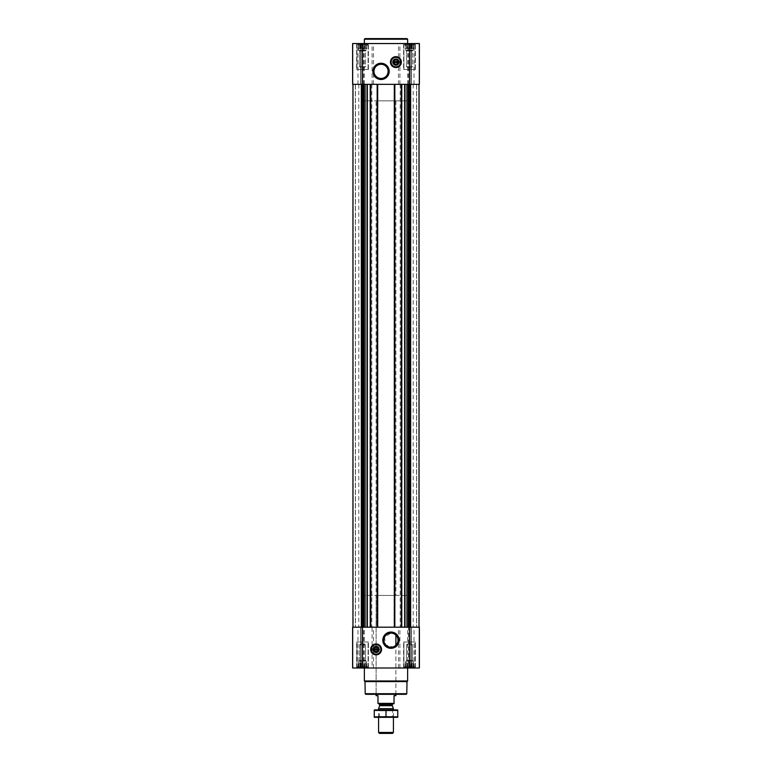 <?xml version="1.0" encoding="UTF-8"?>
<svg xmlns="http://www.w3.org/2000/svg" width="772" height="772" viewBox="0 0 772 772"><rect width="100%" height="100%" fill="white"/><g stroke="black" fill="none" stroke-linecap="round" stroke-linejoin="round"><path stroke-width="0.58" stroke-dasharray="3.86 2.9" d="M395.525 634.767L395.891 635.105A7.073 7.073 0 0 1 395.891 645.228L392.774 647.004L385.778 644.996L384.504 637.247L390.95 633.088L394.473 634.034M404.914 43.55L414.072 43.55L404.914 43.55M405.782 43.714L407.355 43.714L405.782 43.714L405.782 48.491L405.782 43.975L405.782 48.491L405.213 48.491L405.213 43.714L405.213 48.491L406.776 48.491L406.776 43.975L407.355 43.714L408.504 43.975L406.776 43.975L406.776 48.491L407.355 48.491L407.355 43.714L409.498 43.714L407.355 43.714L407.355 48.491L408.504 48.491L408.504 43.975L409.498 43.714L410.492 43.975L408.504 43.975L408.504 48.491L409.498 48.491L409.498 43.714L411.64 43.714L409.498 43.714L409.498 48.491L410.492 48.491L410.492 43.975L411.64 43.714L410.492 43.975L410.492 48.491L411.64 48.491L411.64 43.714L413.203 43.714L411.64 43.714L411.64 48.491L412.209 48.491L412.209 43.975L413.203 43.714L412.209 43.975L412.209 48.491L413.203 48.491L413.203 43.714L413.773 43.714L413.203 43.975L413.203 48.491L413.203 43.975L413.773 43.714L413.203 43.975L413.203 48.491L413.773 48.491L414.072 43.55L413.773 48.491L405.782 48.491L405.782 43.714L405.782 48.491L413.203 48.491L405.782 48.491L405.782 43.975L405.782 48.491L405.213 48.491L406.776 48.491L406.776 43.975L406.776 48.491L407.355 48.491L407.355 43.714L407.355 48.491L408.504 48.491L408.504 43.975L408.504 48.491L409.498 48.491L409.498 43.714L409.498 48.491L410.492 48.491L410.492 43.975L410.492 48.491L411.64 48.491L411.64 43.714L411.64 48.491L412.209 48.491L412.209 43.975L412.209 48.491L413.203 48.491L413.203 43.714L413.203 48.491L413.203 43.975L413.203 48.491L413.773 48.491L405.782 48.491L405.782 43.714M357.928 43.55L367.086 43.55L357.928 43.55M358.797 43.714L360.36 43.714L358.797 43.714L358.797 48.491L358.797 43.975L358.797 48.491L358.227 48.491L358.227 43.714L358.227 48.491L359.791 48.491L359.791 43.975L360.36 43.714L361.508 43.975L359.791 43.975L359.791 48.491L360.36 48.491L360.36 43.714L362.502 43.714L360.36 43.714L360.36 48.491L361.508 48.491L361.508 43.975L362.502 43.714L363.496 43.975L361.508 43.975L361.508 48.491L362.502 48.491L362.502 43.714L364.645 43.714L362.502 43.714L362.502 48.491L363.496 48.491L363.496 43.975L364.645 43.714L363.496 43.975L363.496 48.491L364.645 48.491L364.645 43.714L366.217 43.714L364.645 43.714L364.645 48.491L365.224 48.491L365.224 43.975L366.217 43.714L365.224 43.975L365.224 48.491L366.217 48.491L366.217 43.714L366.787 43.714L366.217 43.975L366.217 48.491L366.217 43.975L366.787 43.714L366.217 43.975L366.217 48.491L366.787 48.491L367.086 43.55L366.787 48.491L358.797 48.491L358.797 43.714L358.797 48.491L366.217 48.491L358.797 48.491L358.797 43.975L358.797 48.491L358.227 48.491L359.791 48.491L359.791 43.975L359.791 48.491L360.36 48.491L360.36 43.714L360.36 48.491L361.508 48.491L361.508 43.975L361.508 48.491L362.502 48.491L362.502 43.714L362.502 48.491L363.496 48.491L363.496 43.975L363.496 48.491L364.645 48.491L364.645 43.714L364.645 48.491L365.224 48.491L365.224 43.975L365.224 48.491L366.217 48.491L366.217 43.714L366.217 48.491L366.217 43.975L366.217 48.491L366.787 48.491L358.797 48.491L358.797 43.714M407.355 667.819L409.498 667.819L405.782 667.819L407.355 667.819L407.355 663.042L413.773 663.042L405.213 663.042L413.773 663.042L406.776 663.042L407.355 663.042L407.355 667.819M405.782 667.568L414.072 667.992L404.914 667.992L414.072 667.992L404.914 667.992L405.782 667.568L405.782 661.189L413.203 661.189L405.782 661.189L413.203 661.189L405.782 661.189L406.458 660.514L406.458 644.861L412.537 644.861L406.458 644.861L412.537 644.861L406.458 644.861L406.458 660.514L412.537 660.514L406.458 660.514L412.537 660.514L406.458 660.514L405.782 663.042L405.213 663.042L413.203 663.042L405.782 663.042L405.782 667.568M410.492 667.568L408.504 667.568L412.209 667.568L410.492 667.568L410.492 663.042L410.492 667.568M413.203 667.819L411.64 667.819L413.773 667.819L413.203 667.819L413.203 661.189L412.537 660.514L412.537 644.861L409.498 643.115L412.537 644.861L412.537 660.514L413.203 661.189L413.203 667.568L413.773 667.819L413.203 667.568L413.203 663.042L413.203 667.819M360.36 667.819L362.502 667.819L358.797 667.819L360.36 667.819L360.36 663.042L366.787 663.042L358.227 663.042L366.787 663.042L359.791 663.042L360.36 663.042L360.36 667.819M358.797 667.568L367.086 667.992L357.928 667.992L367.086 667.992L357.928 667.992L358.797 667.568L358.797 663.042L358.227 663.042L366.217 663.042L358.797 663.042L358.797 661.189L366.217 661.189L358.797 661.189L366.217 661.189L358.797 661.189L359.462 660.514L359.462 644.861L365.542 644.861L359.462 644.861L365.542 644.861L359.462 644.861L359.462 660.514L365.542 660.514L359.462 660.514L365.542 660.514L359.462 660.514L358.797 661.189L358.797 667.568M363.496 667.568L361.508 667.568L365.224 667.568L363.496 667.568L363.496 663.042L363.496 667.568M366.217 667.819L364.645 667.819L366.787 667.819L366.217 667.819L366.217 661.189L365.542 660.514L365.542 644.861L362.502 643.115L365.542 644.861L365.542 660.514L366.217 661.189L366.217 667.568L366.787 667.819L366.217 667.568L366.217 663.042L366.217 667.819M370.174 84.351L370.174 627.182L369.923 84.351L352.958 84.351L363.081 84.351L363.081 627.182L352.958 627.182L419.389 627.182L410.936 627.182L419.389 627.182L419.389 667.992L419.389 627.182L419.389 667.992L409.498 667.992L409.498 627.182M410.636 84.351L419.042 84.351L410.173 84.351L410.636 627.182L419.042 627.182L410.636 627.182M370.174 627.182L352.611 627.182L361.064 627.182L352.611 627.182L352.611 667.992L361.064 667.992L352.611 667.992L352.611 627.182L352.611 667.992L372.075 667.992L372.075 627.182M394.289 84.351L394.289 627.182L394.038 84.351L394.839 84.351L377.161 84.351L377.161 627.182L369.923 627.182L369.923 84.351L370.415 84.351L370.415 627.182M394.289 627.182L377.161 627.182M362.502 84.351L362.502 43.55L352.611 43.55L352.611 84.351L352.611 43.55L352.611 84.351L408.533 84.351L401.266 84.351L401.266 627.182L394.038 627.182L394.038 84.351L394.531 84.351L394.531 627.182M372.075 667.992L408.533 667.992L408.533 627.182L401.266 627.182M360.939 667.992L357.996 667.992L360.939 667.992L361.064 627.182L357.996 627.182L360.939 627.182L360.939 667.992M408.533 667.992L409.498 667.992M411.061 667.992L414.004 667.992L411.061 667.992L410.936 627.182L414.004 627.182L411.061 627.182L411.061 667.992M356.635 667.992L368.379 667.992L356.635 667.992L368.379 667.992L356.635 667.992L356.635 642.024L368.379 642.024L356.635 642.024L368.379 642.024L356.635 642.024L356.635 667.992M403.621 667.992L415.365 667.992L403.621 667.992L415.365 667.992L403.621 667.992L403.621 642.024L415.365 642.024L403.621 642.024L415.365 642.024L403.621 642.024L403.621 667.992M364.365 667.992L407.635 667.992L364.365 667.992M352.958 627.182L355.448 627.182L352.958 627.182L352.958 84.351L355.448 84.351L352.958 84.351L352.958 627.182M355.448 627.182L362.965 627.182L355.448 627.182L355.448 84.351L362.965 84.351L355.448 84.351L355.448 627.182M362.782 627.182L358.797 627.182L362.782 627.182L362.965 84.351L358.797 84.351L362.782 84.351L362.782 627.182M363.081 84.351L363.081 627.182M363.158 627.182L408.552 627.182M419.042 627.182L416.552 627.182L419.042 627.182L419.042 84.351L416.552 84.351L419.042 84.351L419.042 627.182M416.552 627.182L409.035 627.182L416.552 627.182L416.552 84.351L409.035 84.351L416.552 84.351L416.552 627.182M409.218 627.182L413.203 627.182L409.218 627.182L409.035 84.351L413.203 84.351L409.218 84.351L409.218 627.182M363.158 84.351L370.299 84.351L370.299 627.182M399.925 84.351L399.925 43.55L419.389 43.55L419.389 84.351L370.299 84.351M401.266 84.351L401.826 84.351L401.826 627.182M394.531 84.351L402.077 84.351L402.077 627.182L401.826 84.351M394.839 84.351L394.839 627.182M377.161 84.351L377.711 84.351L377.711 627.182M370.415 84.351L377.962 84.351L377.962 627.182L377.711 84.351M370.734 84.351L370.734 627.182M352.978 84.351L361.064 84.351L352.978 84.351L352.978 43.55L361.064 43.55L352.978 43.55L352.978 84.351M360.939 84.351L357.996 84.351L360.939 84.351L361.064 43.55L357.996 43.55L360.939 43.55L360.939 84.351M419.022 84.351L410.936 84.351L419.022 84.351L419.022 43.55L410.936 43.55L419.389 43.55L419.022 84.351M411.061 84.351L414.004 84.351L411.061 84.351L410.936 43.55L414.004 43.55L411.061 43.55L411.061 84.351M362.502 43.55L399.925 43.55M419.389 84.351L419.389 43.55L419.389 84.351M356.635 43.55L368.379 43.55L356.635 43.55L368.379 43.55L356.635 43.55L356.635 69.509L368.379 69.509L356.635 69.509L368.379 69.509L356.635 69.509L356.635 43.55M403.621 43.55L415.365 43.55L403.621 43.55L415.365 43.55L403.621 43.55L403.621 69.509L415.365 69.509L403.621 69.509L415.365 69.509L403.621 69.509L403.621 43.55M407.635 43.55L364.365 43.55L407.635 43.55M406.178 694.327L365.822 694.327M376.109 100.843L395.891 100.843L376.109 100.843L376.109 694.327L395.891 694.327L376.109 694.327L376.109 595.444L395.891 595.444L376.109 595.444M406.796 693.71L365.204 693.71M407.008 681.599L364.992 681.599M407.635 680.972L364.365 680.972M376.109 644.002A5.443 5.443 0 0 1 380.818 652.157A5.443 5.443 0 0 1 371.4 652.157A5.443 5.443 0 0 1 376.109 644.002M376.109 644.495A4.95 4.95 0 0 1 380.393 651.915A4.95 4.95 0 0 1 371.824 651.915A4.95 4.95 0 0 1 376.109 644.495M376.109 646.685A2.76 2.76 0 0 1 378.492 650.815A2.76 2.76 0 0 1 373.716 650.815A2.76 2.76 0 0 1 376.109 646.685M374.024 649.937L378.193 649.937M378.193 648.943L374.024 648.943M403.93 642.024L415.056 642.024L403.93 642.024L415.056 642.024L403.93 642.024L403.93 666.747L415.056 666.747L403.93 666.747L415.056 666.747L403.93 666.747L403.93 642.024M356.944 642.024L368.07 642.024L356.944 642.024L368.07 642.024L356.944 642.024L356.944 666.747L368.07 666.747L356.944 666.747L368.07 666.747L356.944 666.747L356.944 642.024M404.644 667.992L414.342 667.992L404.644 667.992L403.93 666.747L404.644 667.992L414.342 667.992L404.644 667.992M357.658 667.992L367.356 667.992L357.658 667.992L356.944 666.747L357.658 667.992L367.356 667.992L357.658 667.992M405.213 667.819L405.213 663.042L405.213 667.819M406.776 667.568L406.776 663.042L406.776 667.568M408.504 667.568L408.504 663.042L408.504 667.568M409.498 667.819L409.498 663.042L409.498 667.819M411.64 667.819L411.64 663.042L411.64 667.819M412.209 667.568L412.209 663.042L412.209 667.568M413.773 667.819L413.773 663.042L413.773 667.819M358.227 667.819L358.227 663.042L358.227 667.819M359.791 667.568L359.791 663.042L359.791 667.568M361.508 667.568L361.508 663.042L361.508 667.568M362.502 667.819L362.502 663.042L362.502 667.819M364.645 667.819L364.645 663.042L364.645 667.819M365.224 667.568L365.224 663.042L365.224 667.568M366.787 667.819L366.787 663.042L366.787 667.819M358.797 667.819L358.797 663.042L358.797 667.819M405.782 667.819L405.782 663.042L405.782 667.819M407.635 39.218L364.365 39.218M407.018 38.6L364.982 38.6M381.05 64.288A7.073 7.073 0 0 1 387.177 74.903A7.073 7.073 0 0 1 374.922 74.903A7.073 7.073 0 0 1 381.05 64.288M395.891 56.655A5.443 5.443 0 0 1 400.6 64.809A5.443 5.443 0 0 1 391.182 64.809A5.443 5.443 0 0 1 395.891 56.655M395.891 57.147A4.95 4.95 0 0 1 400.176 64.568A4.95 4.95 0 0 1 391.607 64.568A4.95 4.95 0 0 1 395.891 57.147M395.891 59.338A2.76 2.76 0 0 1 398.284 63.468A2.76 2.76 0 0 1 393.508 63.468A2.76 2.76 0 0 1 395.891 59.338M393.807 62.59L397.976 62.59M397.976 61.596L393.807 61.596M403.93 69.509L415.056 69.509L403.93 69.509L415.056 69.509L403.93 69.509L403.93 44.786L415.056 44.786L403.93 44.786L415.056 44.786L403.93 44.786L404.644 43.55L414.342 43.55L404.644 43.55L414.342 43.55L404.644 43.55L403.93 44.786L403.93 69.509M356.944 69.509L368.07 69.509L356.944 69.509L368.07 69.509L356.944 69.509L356.944 44.786L368.07 44.786L356.944 44.786L368.07 44.786L356.944 44.786L357.658 43.55L367.356 43.55L357.658 43.55L367.356 43.55L357.658 43.55L356.944 44.786L356.944 69.509M406.458 66.672L412.537 66.672L406.458 66.672L406.458 51.02L412.537 51.02L406.458 51.02L405.782 50.344L413.203 50.344L405.782 50.344L405.782 48.491L413.203 48.491L405.782 48.491L405.782 50.344L413.203 50.344L405.782 50.344L406.458 51.02L412.537 51.02L406.458 51.02L406.458 66.672L412.537 66.672L406.458 66.672L409.498 68.428L406.458 66.672M359.462 66.672L365.542 66.672L359.462 66.672L359.462 51.02L365.542 51.02L359.462 51.02L358.797 50.344L366.217 50.344L358.797 50.344L358.797 48.491L366.217 48.491L358.797 48.491L358.797 50.344L366.217 50.344L358.797 50.344L359.462 51.02L365.542 51.02L359.462 51.02L359.462 66.672L365.542 66.672L359.462 66.672L362.502 68.428L359.462 66.672M361.267 595.444L410.733 595.444L361.267 595.444L361.267 84.351L410.733 84.351L361.267 84.351L410.733 84.351L361.267 84.351L361.267 100.843L410.733 100.843L361.267 100.843M377.962 703.369L394.038 703.369L377.962 703.726L377.962 695.688L376.109 695.688M378.955 703.726L393.044 703.726L378.955 703.726M394.038 703.369L394.038 695.688L395.891 695.688M392.475 733.4L379.525 733.4M393.421 732.454L378.579 732.454M393.421 708.638L378.579 708.638M378.579 717.323L378.579 709.902L393.421 709.902L378.579 709.902L379.419 710.742L392.581 710.742L379.419 710.742L379.419 716.493L392.581 716.493L379.419 716.493L378.579 717.323L393.421 717.323L378.579 717.323M397.686 717.323L374.314 717.323M397.744 716.821L397.744 710.414L374.256 710.414L374.256 716.821L397.744 716.821M386 716.821L386 710.414M397.686 709.902L374.314 709.902M361.364 84.351L361.364 627.182M352.978 667.992L352.978 627.182L352.978 667.992M360.707 667.992L360.707 627.182L360.707 667.992M362.502 667.992L362.502 627.182M363.467 667.992L363.467 627.182M364.345 667.992L364.345 627.182M373.503 667.992L373.503 627.182M398.497 667.992L398.497 627.182M399.925 667.992L399.925 627.182M407.655 667.992L407.655 627.182M419.022 667.992L419.022 627.182L419.022 667.992M411.293 667.992L411.293 627.182L411.293 667.992M353.209 84.351L353.209 627.182L353.209 84.351M355.352 84.351L355.352 627.182L355.352 84.351M362.608 84.351L362.608 627.182L362.608 84.351M361.836 84.351L361.836 627.182M371.815 84.351L371.815 627.182M400.185 84.351L400.185 627.182M401.701 84.351L401.701 627.182M408.842 84.351L408.842 627.182M408.919 84.351L408.919 627.182M410.164 84.351L410.164 627.182M418.791 84.351L418.791 627.182L418.791 84.351M416.648 84.351L416.648 627.182L416.648 84.351M409.392 84.351L409.392 627.182L409.392 84.351M401.517 84.351L401.517 627.182M401.585 84.351L401.585 627.182M394.598 84.351L394.598 627.182M377.402 84.351L377.402 627.182M377.469 84.351L377.469 627.182M370.483 84.351L370.483 627.182M360.707 84.351L360.707 43.55L360.707 84.351M363.467 84.351L363.467 43.55M364.345 84.351L364.345 43.55M372.075 84.351L372.075 43.55M373.503 84.351L373.503 43.55M398.497 84.351L398.497 43.55M407.655 84.351L407.655 43.55M408.533 84.351L408.533 43.55M409.498 84.351L409.498 43.55M411.293 84.351L411.293 43.55L411.293 84.351M392.35 705.704L379.65 705.704M392.301 705.444L379.699 705.444M392.301 704.469L379.699 704.469M361.064 667.992L361.064 627.182L361.064 667.992M357.996 667.992L357.996 627.182M410.936 667.992L410.936 627.182L410.936 667.992M414.004 667.992L414.004 627.182M362.965 84.351L362.965 627.182L362.965 84.351M358.797 84.351L358.797 627.182M409.035 84.351L409.035 627.182L409.035 84.351M413.203 84.351L413.203 627.182M361.064 84.351L361.064 43.55L361.064 84.351M357.996 84.351L357.996 43.55M410.936 84.351L410.936 43.55L410.936 84.351M414.004 84.351L414.004 43.55M415.365 667.992L415.365 642.024L415.365 667.992M368.379 667.992L368.379 642.024L368.379 667.992M414.342 667.992L415.056 666.747L415.056 642.024L415.056 666.747L414.342 667.992M367.356 667.992L368.07 666.747L368.07 642.024L368.07 666.747L367.356 667.992M409.498 643.115L406.458 644.861L409.498 643.115M362.502 643.115L359.462 644.861L362.502 643.115M415.365 69.509L415.365 43.55L415.365 69.509M368.379 69.509L368.379 43.55L368.379 69.509M415.056 69.509L415.056 44.786L414.342 43.55L415.056 44.786L415.056 69.509M368.07 69.509L368.07 44.786L367.356 43.55L368.07 44.786L368.07 69.509M409.498 68.428L412.537 66.672L412.537 51.02L413.203 48.491L412.537 51.02L412.537 66.672L409.498 68.428M362.502 68.428L365.542 66.672L365.542 51.02L366.217 48.491L365.542 51.02L365.542 66.672L362.502 68.428M395.891 694.327L395.891 645.228L395.891 694.327M395.891 100.843L395.891 595.444M410.733 595.444L410.733 100.843M393.421 717.323L393.421 709.902L392.581 710.742L392.581 716.493L393.421 717.323"/><path stroke-width="1.16" d="M394.473 634.034L395.525 634.767M390.95 633.088A7.073 7.073 0 0 1 397.078 643.703A7.073 7.073 0 0 1 384.823 643.703A7.073 7.073 0 0 1 390.95 633.088M395.891 645.228L395.891 635.105L395.891 645.228M397.976 62.59A2.142 2.142 0 0 1 393.807 62.59L397.976 62.59M378.193 649.937A2.142 2.142 0 0 1 374.024 649.937L378.193 649.937M352.611 667.992L352.611 627.182L419.389 627.182L419.389 667.992L352.611 667.992M376.109 644.002A5.443 5.443 0 0 1 380.818 652.157A5.443 5.443 0 0 1 371.4 652.157A5.443 5.443 0 0 1 376.109 644.002M390.95 632.036A8.135 8.135 0 0 1 397.995 644.234A8.135 8.135 0 0 1 383.906 644.234A8.135 8.135 0 0 1 390.95 632.036M401.266 84.351L401.266 627.182M394.839 84.351L394.839 627.182M377.161 84.351L377.161 627.182M370.734 84.351L370.734 627.182M419.389 84.351L352.611 84.351L352.611 43.55L419.389 43.55L419.389 84.351M395.891 56.655A5.443 5.443 0 0 1 400.6 64.809A5.443 5.443 0 0 1 391.182 64.809A5.443 5.443 0 0 1 395.891 56.655M381.05 63.236A8.135 8.135 0 0 1 388.094 75.434A8.135 8.135 0 0 1 374.005 75.434A8.135 8.135 0 0 1 381.05 63.236M406.796 693.71L365.204 693.71L365.822 694.327L406.178 694.327L406.796 693.71L407.008 681.599L407.635 680.972L407.635 667.992M365.204 693.71L364.992 681.599L407.008 681.599M364.992 681.599L364.365 680.972L407.635 680.972M364.365 680.972L364.365 667.992M374.024 648.943A2.142 2.142 0 0 1 378.193 648.943L374.024 648.943M378.193 648.943L378.579 649.937L378.193 648.943M374.024 649.937L373.638 648.943L374.024 649.937M376.109 646.685A2.76 2.76 0 0 1 378.492 650.815A2.76 2.76 0 0 1 373.716 650.815A2.76 2.76 0 0 1 376.109 646.685M376.109 646.347A3.088 3.088 0 0 1 378.782 650.989A3.088 3.088 0 0 1 373.426 650.989A3.088 3.088 0 0 1 376.109 646.347M376.109 644.678A4.757 4.757 0 0 1 380.229 651.819A4.757 4.757 0 0 1 371.988 651.819A4.757 4.757 0 0 1 376.109 644.678M376.109 644.495A4.95 4.95 0 0 1 380.393 651.915A4.95 4.95 0 0 1 371.824 651.915A4.95 4.95 0 0 1 376.109 644.495M364.365 43.55L364.365 39.218L407.635 39.218L407.635 43.55M364.365 39.218L364.982 38.6L407.018 38.6L407.635 39.218M381.05 64.288A7.073 7.073 0 0 1 387.177 74.903A7.073 7.073 0 0 1 374.922 74.903A7.073 7.073 0 0 1 381.05 64.288M393.807 61.596A2.142 2.142 0 0 1 397.976 61.596L393.807 61.596M397.976 61.596L398.362 62.59L397.976 61.596M393.807 62.59L393.421 61.596L393.807 62.59M395.891 59.338A2.76 2.76 0 0 1 398.284 63.468A2.76 2.76 0 0 1 393.508 63.468A2.76 2.76 0 0 1 395.891 59.338M395.891 59A3.088 3.088 0 0 1 398.574 63.642A3.088 3.088 0 0 1 393.218 63.642A3.088 3.088 0 0 1 395.891 59M395.891 57.331A4.757 4.757 0 0 1 400.012 64.472A4.757 4.757 0 0 1 391.771 64.472A4.757 4.757 0 0 1 395.891 57.331M395.891 57.147A4.95 4.95 0 0 1 400.176 64.568A4.95 4.95 0 0 1 391.607 64.568A4.95 4.95 0 0 1 395.891 57.147M394.038 703.369L377.962 703.369L394.038 703.726L394.038 695.688L395.891 695.688L395.891 694.327M377.962 703.369L377.962 695.688L376.109 695.688L376.109 694.327M393.421 732.454L378.579 732.454L379.525 733.4L392.475 733.4L393.421 732.454L393.421 717.323M378.579 709.902L378.579 708.638L393.421 708.638L393.421 709.902M378.579 732.454L378.579 717.323M378.955 703.726L379.699 705.444L378.579 708.638M374.256 717.313L397.744 717.313M397.744 716.821L374.256 716.821L374.256 710.414L397.744 710.414L397.744 716.821M386 716.821L386 710.414M374.256 709.922L397.744 709.922M352.958 84.351L352.958 627.182L352.958 84.351M361.354 84.351L361.354 627.182M410.646 84.351L410.646 627.182M419.042 84.351L419.042 627.182L419.042 84.351M367.347 84.351L367.347 627.182M370.232 84.351L370.232 627.182M377.653 84.351L377.653 627.182M394.347 84.351L394.347 627.182M401.768 84.351L401.768 627.182M404.653 84.351L404.653 627.182M409.498 667.992L409.498 627.182M362.502 667.992L362.502 627.182M410.173 84.351L410.173 627.182M408.977 84.351L408.977 627.182M408.552 84.351L408.552 627.182M408.224 84.351L408.224 627.182M406.912 84.351L406.912 627.182M405.001 84.351L405.001 627.182M361.827 84.351L361.827 627.182M363.023 84.351L363.023 627.182M363.448 84.351L363.448 627.182M363.776 84.351L363.776 627.182M365.088 84.351L365.088 627.182M366.999 84.351L366.999 627.182M409.498 84.351L409.498 43.55M362.502 84.351L362.502 43.55M376.109 644.118A5.317 5.317 0 0 1 380.712 652.099A5.317 5.317 0 0 1 371.506 652.099A5.317 5.317 0 0 1 376.109 644.118M395.891 56.771A5.317 5.317 0 0 1 400.494 64.751A5.317 5.317 0 0 1 391.288 64.751A5.317 5.317 0 0 1 395.891 56.771M379.65 705.704L392.35 705.704L393.421 708.638M379.699 705.444L392.35 705.704M379.699 704.469L392.301 704.469L393.044 703.726M392.301 705.444L392.301 704.469"/></g></svg>
